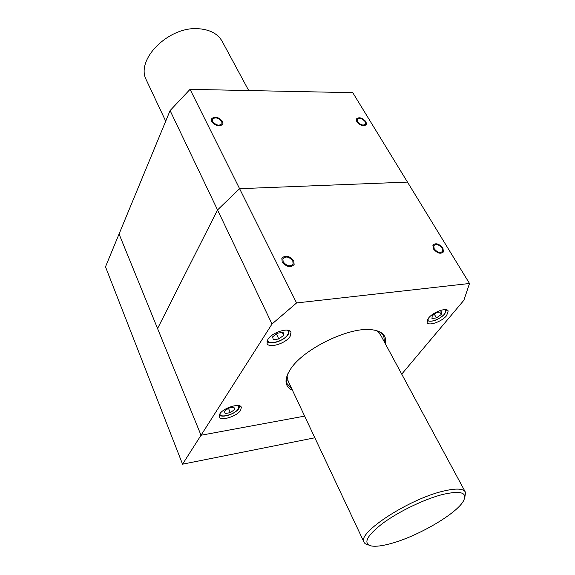 <?xml version="1.0" encoding="UTF-8"?>
<svg xmlns="http://www.w3.org/2000/svg" width="575" height="575" viewBox="0 0 575 575"><rect width="100%" height="100%" fill="white"/><g stroke="black" fill="none" stroke-linecap="round" stroke-linejoin="round"><path stroke-width="0.86" d="M290.08 336.44C285.775 343.548 268.539 348.766 267.044 343.354L267.9 339.394C272.047 332.228 289.599 326.902 291.015 332.314L290.08 336.44M219.808 413.95C223.323 407.79 240.321 402.622 241.342 407.337L240.623 410.327C236.972 416.429 220.254 421.525 219.154 416.81L219.808 413.95M385.372 343.821C386.968 335.728 382.346 331.02 371.507 329.691C349.262 326.693 303.557 348.867 290.698 368.891L290.662 368.942C283.913 379.356 284.532 386.493 292.502 390.353M291.719 388.693L287.04 383.604C285.947 380.729 286.293 377.286 288.075 373.261M446.617 315.618C441.873 321.662 428.425 326.413 427.103 322.474L428.591 318.018C433.227 311.938 446.912 307.086 448.191 311.025L446.617 315.618M292.804 260.978C289.11 256.587 285.797 255.868 282.864 258.815L283.166 261.805C286.846 266.211 290.159 266.944 293.106 264.011L292.804 260.978M442.118 248.148C438.912 244.461 436.123 243.635 433.751 245.676L434.204 248.831C437.402 252.533 440.191 253.367 442.577 251.34L442.118 248.148M272.011 324.012L182.555 464.183L105.491 266.807L119.061 233.996L201.027 435.246L304.642 416.113L201.027 435.246L157.564 328.541L217.537 209.94L157.564 328.541L119.061 233.996L170.092 110.58L272.011 324.012L296.571 302.939L239.588 188.679L217.537 209.94L239.588 188.679L407.474 182.095L239.588 188.679L190.052 89.348L352.77 92.683L469.509 283.482L463.888 300.251L401.724 374.138M374.203 330.05C379.191 331.178 382.404 333.363 383.841 336.598L384.495 342.204M296.571 302.939L469.509 283.482M282.196 261.891C286.609 267.174 290.591 268.058 294.127 264.543L293.76 260.899C289.333 255.623 285.351 254.761 281.829 258.312L282.196 261.891M433.406 248.896C437.244 253.345 440.594 254.344 443.454 251.915L442.901 248.084C439.056 243.656 435.713 242.664 432.867 245.123L433.406 248.896M221.742 121.505L222.022 123.56C219.312 126.162 216.164 125.472 212.563 121.49L212.29 119.471C214.985 116.854 218.141 117.537 221.742 121.505M365.233 121.728L365.628 123.999C363.4 125.889 360.712 125.127 357.571 121.713L357.183 119.471C359.404 117.573 362.085 118.321 365.233 121.728M190.052 89.348L170.092 110.58M356.802 121.713C360.568 125.81 363.795 126.723 366.469 124.459L365.995 121.728C362.214 117.645 358.994 116.739 356.335 119.025L356.802 121.713M211.643 121.49C215.956 126.27 219.743 127.097 222.992 123.977L222.654 121.512C218.327 116.747 214.547 115.934 211.312 119.075L211.643 121.49M182.555 464.183L314.841 437.776M287.04 376.021L288.168 381.146M464.816 497.389L465.556 492.437C463.759 488.427 456.176 488.031 442.808 491.251C408.954 499.179 357.858 532.472 363.853 541.822C364.428 543.461 366.031 544.518 368.661 545.014M442.743 494.442C461.294 490.267 468.079 492.646 463.112 501.58C455.357 514.496 417.414 536.396 391.165 543.476C382.648 545.855 376.136 546.696 371.63 546.006C362.71 543.655 366.383 536.116 382.648 523.379C398.662 511.534 424.602 499.05 442.743 494.442M465.096 491.589L380.564 334.909L377.049 330.862M146.869 81.176L146.129 79.602C135.542 59.239 169.129 25.882 198.871 28.75C210.644 29.706 218.601 34.263 222.741 42.406L248.716 90.548M431.969 318.5L432.206 315.768L436.971 312.412L441.463 311.83L441.176 314.582L436.447 317.903L431.969 318.5M436.447 317.903L434.341 314.266M441.176 314.582L439.71 312.06M277.279 333.342L276.158 334.176M273.283 339.71L272.651 336.799L277.574 333.126L283.108 332.4L283.691 335.34L278.789 338.977L273.283 339.71M278.789 338.977L276.525 334.219M283.691 335.34L282.325 332.508M225.163 413.547L224.329 411.269L228.721 408.077L233.917 407.186L234.693 409.479L230.331 412.642L225.163 413.547M230.331 412.642L228.455 408.272M234.693 409.479L233.716 407.222M445.165 309.616C446.279 310.579 446.013 312.096 444.36 314.158C440.062 319.686 427.678 323.653 427.563 319.499M287.414 330.165C288.844 331.207 288.909 332.76 287.593 334.822C283.504 341.643 266.757 345.704 267.799 339.545M238.481 405.598L238.359 408.847C235.01 414.489 219.434 418.672 219.945 413.734M383.841 336.598L383.137 335.304M442.132 251.908L442.577 251.34M292.625 264.795L293.106 264.011M291.015 332.314L290.842 331.955M222.022 123.56L221.799 124.042M365.628 123.999L365.384 124.401M287.644 380.032L363.853 541.822M146.129 79.602L165.708 121.167M444.762 313.907L446.444 309.781M427.067 320.663C432.371 322.295 438.236 320.088 444.655 314.036M288.197 334.406L289.254 330.639M267.016 341.291C270.257 345.467 284.079 340.788 288.075 334.6M238.941 408.423L239.775 405.921M219.291 414.92C222.309 418.392 235.383 413.899 238.819 408.609"/></g></svg>
